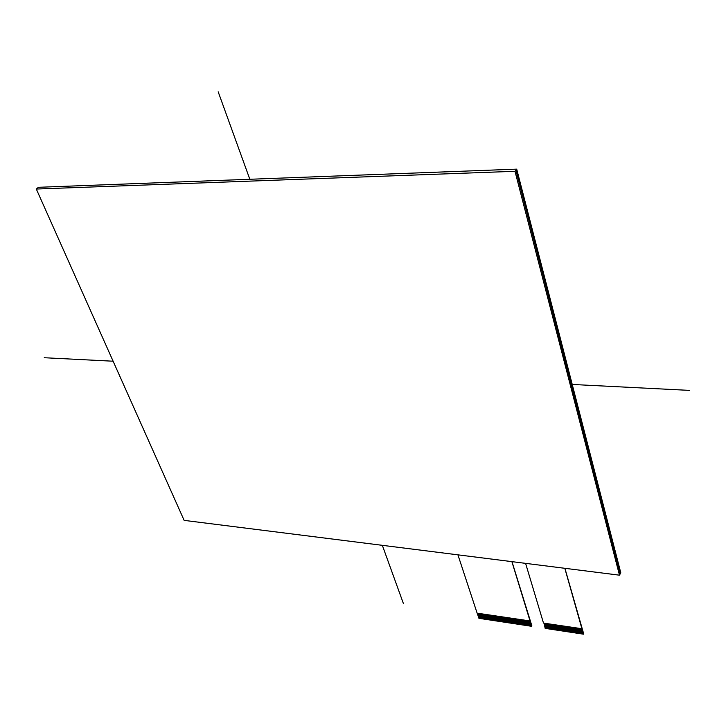 <?xml version="1.0" encoding="UTF-8"?>
<svg xmlns="http://www.w3.org/2000/svg" width="726" height="726" viewBox="0 0 726 726"><rect width="100%" height="100%" fill="white"/><g stroke="black" fill="none" stroke-linecap="round" stroke-linejoin="round"><path stroke-width="1.09" d="M477.672 613.243L479.369 618.389L477.236 613.18M457.925 554.836L477.127 613.161L530.125 620.966L531.296 626.266L529.29 620.966M530.887 626.193L529.027 620.921L530.633 626.148M528.619 620.866L530.624 626.166M530.225 626.093L528.356 620.821L529.971 626.048L529.299 625.957L527.684 620.721M527.285 620.666L529.299 625.957L527.693 620.721M528.891 625.885L527.022 620.621L528.229 625.794L526.622 620.567M528.229 625.785L526.359 620.521L527.974 625.748L527.303 625.658L525.688 620.421M525.288 620.367L527.303 625.658M526.894 625.585L525.025 620.322L526.241 625.494L524.626 620.267M526.232 625.485L524.363 620.222L525.978 625.449L525.306 625.358L523.691 620.122M523.292 620.068L525.306 625.358L523.7 620.131M524.907 625.286L523.029 620.022M522.629 619.968L524.644 625.258M524.245 625.186L522.366 619.931L523.99 625.14L523.319 625.05L521.704 619.832L523.328 625.041L522.656 624.95L521.041 619.732L522.257 624.895L520.642 619.668M522.257 624.877L520.379 619.632M519.979 619.568L521.604 624.796L520.388 619.632M521.595 624.777L519.716 619.532L521.341 624.741M519.317 619.469L521.332 624.75M520.932 624.678L519.054 619.432L520.678 624.641L520.016 624.551L518.391 619.332L520.016 624.542L519.353 624.451L517.729 619.233L518.954 624.396L517.329 619.178M518.954 624.378L517.066 619.133M516.667 619.078L518.691 624.351L517.075 619.133M518.291 624.278L516.404 619.033L518.037 624.242M516.014 618.979L518.037 624.251M517.638 624.178L515.75 618.933M515.351 618.879L517.375 624.151L515.759 618.942M516.976 624.079L515.088 618.842L516.721 624.042L516.059 623.952L514.425 618.743L515.66 623.888L514.035 618.679M515.66 623.879L513.763 618.643L515.406 623.843L514.743 623.752L513.11 618.543L514.743 623.743M512.71 618.479L514.743 623.752M514.344 623.679L512.447 618.443L514.09 623.643L513.427 623.552L511.794 618.343L513.037 623.498L511.394 618.289M513.028 623.48L511.131 618.243L512.375 623.398L510.741 618.189M512.375 623.38L510.478 618.153L511.721 623.298L510.079 618.089M511.721 623.28L509.815 618.053L511.467 623.244M509.425 617.989L511.458 623.253M511.059 623.18L509.162 617.953L510.805 623.144L510.151 623.053L508.509 617.853L509.752 622.999L507.846 617.753L509.498 622.944M507.456 617.699L509.489 622.953M509.098 622.89L507.193 617.654L508.445 622.799L506.802 617.599M508.445 622.79L506.539 617.563M506.149 617.499L508.182 622.754M507.792 622.69L505.886 617.463L507.538 622.645M505.496 617.399L507.528 622.663M507.138 622.59L505.232 617.363L506.884 622.554L506.222 622.463L504.579 617.263L506.231 622.454M504.18 617.209L506.222 622.463M505.831 622.391L503.926 617.173L505.178 622.3L503.526 617.109M505.178 622.291L503.272 617.073M502.873 617.009L504.915 622.264L503.281 617.073M504.525 622.191L502.619 616.973L504.271 622.155M502.22 616.918L504.271 622.164M503.871 622.091L501.965 616.873L503.617 622.055L502.964 621.964L501.312 616.773L502.973 621.955L502.31 621.864L500.659 616.683L502.319 621.855L501.666 621.765L500.005 616.583M499.615 616.528L501.666 621.765L500.014 616.583M501.267 621.701L499.352 616.483L501.022 621.665L500.359 621.574L498.708 616.392L500.368 621.565M498.317 616.329L500.359 621.574M499.969 621.501L498.054 616.292M497.664 616.229L499.715 621.474L498.063 616.292M499.316 621.402L497.401 616.192L499.071 621.365L498.417 621.274L496.756 616.093L498.027 621.22L496.366 616.038M498.018 621.202L496.103 616.002M495.713 615.938L497.374 621.12L496.112 616.002M497.374 621.111L495.459 615.902L497.119 621.066M495.068 615.848L497.119 621.084M496.729 621.011L494.805 615.802L496.475 620.975M494.415 615.748L496.466 620.984M496.076 620.912L494.161 615.712L495.831 620.875L495.177 620.784L493.508 615.612L495.177 620.775L494.533 620.685L492.863 615.512L494.143 620.63L492.21 615.421L493.889 620.576M491.829 615.358L493.88 620.585M493.489 620.521L491.566 615.321M491.175 615.258L493.235 620.494L491.575 615.321M492.845 620.421L490.921 615.221L492.6 620.385M490.531 615.167L492.591 620.394M492.201 620.322L490.277 615.131L491.947 620.285L491.302 620.195L489.623 615.031L491.302 620.185L490.658 620.104L488.979 614.931M488.598 614.877L490.658 620.104L488.988 614.931M490.268 620.031L488.335 614.84L489.623 619.94L487.945 614.777M489.623 619.931L487.69 614.74L488.979 619.85L487.3 614.686M488.979 619.832L487.046 614.641L488.734 619.795M486.656 614.586L488.725 619.804M488.335 619.741L486.402 614.55L488.09 619.695M486.012 614.486L488.081 619.714M487.69 619.641L485.758 614.45M485.376 614.396L487.436 619.614M487.046 619.541L485.113 614.359L486.801 619.505L486.157 619.414L484.469 614.26L486.157 619.405L485.512 619.323L483.825 614.16L485.131 619.26L483.443 614.105M485.122 619.251L483.189 614.069L484.877 619.214L484.233 619.124L482.545 613.969L484.233 619.115M482.155 613.915L484.233 619.124M483.843 619.06L481.901 613.878M481.519 613.815L483.207 618.969L481.91 613.878M483.198 618.96L481.256 613.779M480.875 613.724L482.944 618.933M482.563 618.861L480.621 613.679L482.318 618.824M480.231 613.624L482.309 618.833M481.919 618.761L479.977 613.588L481.674 618.724L481.029 618.643L479.342 613.488L480.648 618.579L478.951 613.434M480.639 618.57L478.697 613.397L480.004 618.488L478.316 613.334M480.004 618.47L478.062 613.298L479.759 618.434M544.064 623.171L545.172 628.371L583.532 634.188L564.91 568.304L583.631 633.653L583.051 634.116L581.535 628.78L582.633 634.052L581.118 628.716M582.624 634.034L580.845 628.671L582.361 633.998M580.428 628.607L582.352 634.007M581.934 633.934L580.147 628.571L581.662 633.889L580.963 633.798L579.448 628.462M579.03 628.407L580.963 633.798L579.457 628.471M580.546 633.716L578.758 628.362L580.274 633.68M578.341 628.299L580.265 633.689M579.847 633.616L578.059 628.262L579.584 633.571L578.885 633.48L577.37 628.153L578.468 633.417L576.952 628.09M578.459 633.408L576.671 628.054L578.195 633.362M576.253 627.99L578.186 633.371M577.769 633.299L575.981 627.945L577.506 633.263L576.807 633.163L575.282 627.845M574.865 627.781L576.807 633.163L575.291 627.845M576.39 633.09L574.593 627.736L576.117 633.045M574.175 627.672L576.108 633.063M575.691 632.981L573.894 627.636L575.428 632.945M573.486 627.573L575.419 632.954M575.001 632.881L573.204 627.527L574.311 632.791L572.787 627.473M574.311 632.773L572.515 627.427M572.097 627.364L574.039 632.745L572.524 627.427M573.622 632.673L571.825 627.328L573.349 632.627L572.66 632.537L571.126 627.219L572.66 632.528L571.97 632.428L570.436 627.119L571.97 632.419L571.28 632.328L569.747 627.019M569.338 626.955L571.28 632.328M570.863 632.255L569.057 626.91L570.6 632.21L569.901 632.119L568.367 626.81L569.493 632.056L567.959 626.747M569.483 632.047L567.678 626.701L569.22 632.001M567.269 626.647L569.211 632.01M568.803 631.938L566.988 626.602L568.531 631.901L567.841 631.802L566.298 626.502M565.89 626.438L567.423 631.738L566.307 626.502M567.423 631.729L565.618 626.393M565.2 626.338L567.151 631.702L565.627 626.402M566.734 631.629L564.928 626.293L566.471 631.584L565.781 631.493L564.238 626.193L565.79 631.484L565.091 631.384L563.548 626.084L564.683 631.33L563.14 626.03M564.683 631.311L562.868 625.984L564.411 631.275M562.45 625.921L564.411 631.284M563.993 631.212L562.178 625.885L563.73 631.166L563.04 631.075L561.497 625.776L562.632 631.012L561.08 625.721M562.623 631.003L560.808 625.676M560.399 625.612L561.942 630.912L560.817 625.676M561.942 630.903L560.127 625.576M559.71 625.513L561.67 630.867M561.262 630.794L559.437 625.476L560.998 630.758M559.029 625.413L560.989 630.767M560.572 630.694L558.757 625.367L559.9 630.604L558.348 625.313M559.891 630.585L558.067 625.267L559.628 630.549M557.659 625.204L559.619 630.558M559.211 630.486L557.387 625.168L558.947 630.449L558.258 630.35L556.706 625.068L557.849 630.286L556.298 625.004M557.849 630.277L556.025 624.959L557.586 630.241L556.896 630.15L555.336 624.859L556.906 630.132M554.927 624.796L556.896 630.15M556.488 630.068L554.655 624.759L556.225 630.032L555.535 629.941L553.974 624.659L555.127 629.878L553.566 624.596M555.127 629.869L553.294 624.551L554.864 629.823M552.885 624.496L554.855 629.832M554.446 629.76L552.613 624.451L554.183 629.723L553.493 629.633L551.932 624.351L553.502 629.623L552.822 629.524L551.252 624.251L552.413 629.469L550.843 624.188M552.404 629.451L550.571 624.142L552.141 629.415M550.163 624.088L552.141 629.424M551.733 629.351L549.891 624.042L551.47 629.315M549.491 623.988L551.461 629.324M551.052 629.251L549.219 623.943L550.789 629.206M548.811 623.879L550.78 629.215M550.372 629.143L548.538 623.843L550.108 629.106L549.428 629.015L547.858 623.743L549.437 629.006M547.449 623.679L549.428 629.015M549.019 628.943L547.177 623.643L548.756 628.898L548.076 628.807L546.506 623.534L547.667 628.743L546.097 623.48M547.667 628.734L545.825 623.434L547.404 628.698L546.723 628.607L545.153 623.335M544.745 623.271L546.723 628.607M546.315 628.525L544.473 623.235M545.643 628.435L544.482 623.235M525.588 563.358L543.502 623.09L581.998 628.725L583.477 633.961M579.729 628.507L581.245 633.834M577.642 628.199L579.157 633.526M575.564 627.881L577.079 633.208M571.407 627.264L572.932 632.582M570.718 627.155L572.242 632.473M570.028 627.055L571.553 632.364M569.756 627.019L571.289 632.319M568.649 626.847L570.182 632.155M566.579 626.538L568.113 631.847M564.51 626.229L566.053 631.538M563.83 626.13L565.372 631.429M561.77 625.821L563.312 631.121M560.136 625.576L561.679 630.858M556.978 625.104L558.53 630.395M555.608 624.904L557.169 630.186M554.247 624.696L555.807 629.977M552.205 624.387L553.766 629.669M551.524 624.287L553.094 629.569M548.13 623.779L549.7 629.052M546.778 623.58L548.348 628.852M545.417 623.38L546.996 628.643M545.162 623.335L546.732 628.589M527.956 620.766L529.563 626.003M525.96 620.467L527.566 625.694M525.697 620.421L527.303 625.649M523.963 620.167L525.579 625.395M523.038 620.031L524.653 625.24M521.967 619.868L523.582 625.095M521.304 619.768L522.92 624.995M518.654 619.369L520.279 624.596M517.992 619.269L519.616 624.496M514.689 618.779L516.322 623.988M513.373 618.579L515.006 623.788M512.057 618.389L513.69 623.589M508.772 617.89L510.405 623.099M508.109 617.799L509.752 622.999M506.548 617.563L508.191 622.745M504.833 617.309L506.485 622.5M501.575 616.819L503.227 622.01M500.922 616.719L502.573 621.91M500.268 616.619L501.92 621.81M498.962 616.428L500.622 621.61M497.011 616.138L498.671 621.32M493.771 615.648L495.431 620.821M493.117 615.548L494.787 620.73M492.473 615.457L494.143 620.63M489.887 615.067L491.556 620.24M489.242 614.976L490.912 620.14M485.767 614.45L487.445 619.605M484.732 614.296L486.411 619.46M484.088 614.205L485.767 619.36M482.799 614.005L484.487 619.16M481.274 613.779L482.953 618.924M479.596 613.534L481.284 618.679M581.943 628.834L564.819 568.295M477.227 613.18L478.924 618.316L531.759 626.329L511.975 561.643L531.859 625.812M530.071 621.075L511.884 561.634M620.757 572.696L516.712 169.14L38.424 187.299L516.712 169.14L620.757 572.696L619.487 575.183L515.006 171.291L36.3 189.041L184.132 520.37L619.487 575.183M516.712 169.14L515.006 171.291M38.424 187.299L36.3 189.041M218.181 91.812L249.835 179.268M382.33 545.326L403.429 603.605M689.7 390.397L572.224 384.453M113.12 361.212L44.25 357.727M515.914 170.147L620.167 573.858"/></g></svg>
